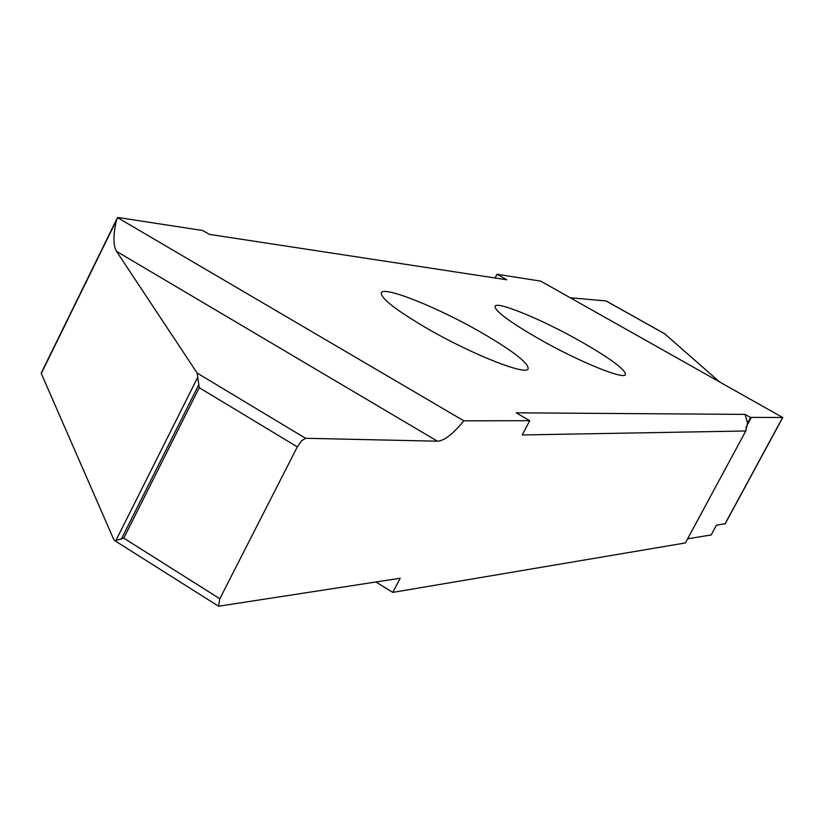 <?xml version="1.0" encoding="UTF-8"?>
<svg xmlns="http://www.w3.org/2000/svg" width="824" height="824" viewBox="0 0 824 824"><rect width="100%" height="100%" fill="white"/><g stroke="black" fill="none" stroke-linecap="round" stroke-linejoin="round"><path stroke-width="1.24" d="M582.012 342.176C610.872 358.821 625.365 369.616 625.488 374.539C624.448 380.317 577.099 360.861 537.557 338.087C508.923 321.432 494.761 310.833 495.07 306.301C496.718 300.657 543.562 320.155 582.012 342.176M426.132 327.859C395.572 309.824 380.647 298.154 381.358 292.819C383.603 285.578 438.832 307.857 482.184 333.009C513.084 351.045 528.421 362.962 528.174 368.761C526.783 376.146 470.906 354.001 426.132 327.859M725.151 523.652L716.416 525.238L711.153 534.961L687.618 538.814M529.719 420.693L463.819 420.817C453.015 434.052 444.218 440.85 437.441 441.201L116.524 251.361C113.145 245.542 113.104 235.211 116.411 220.389L41.272 373.488L113.805 539.596L114.629 540.565L115.896 540.523L123.765 538.154L219.823 598.749L218.556 606.237L400.186 578.242L392.811 592.394L685.393 542.944L745.792 430.983L747.553 423.134L745.092 414.39L516.164 412.814L529.719 420.693L522.231 434.959L745.792 430.983M392.811 592.394L375.96 582.032M745.092 414.39L750.592 417.5L747.553 423.134M437.441 441.201L305.56 438.286L301.563 440.778L297.309 446.886L199.243 387.702L197.173 373.076L305.56 438.286M219.823 598.749L297.309 446.886M750.592 417.5L751.354 417.397L745.957 427.388M724.996 523.94L782.646 417.48L751.354 417.397M782.646 417.48L540.719 281.128L497.006 274.258L506.77 279.779L209.378 234.366L202.797 230.535L118.44 217.546L117.513 217.618L463.819 420.817M116.524 251.361L197.173 373.076M123.765 538.154L199.243 387.702M116.411 220.389L117.513 217.618M41.272 373.488L41.643 372.736M664.196 333.535L606.32 301.11M718.909 381.358L664.783 333.864M570.301 297.773L606.031 300.945M497.006 274.258L495.08 277.987M115.896 540.523L197.719 377.289M198.79 384.705L121.324 539.154M117.224 218.164L41.241 373.004M218.556 606.237L114.629 540.565M606.217 301.017L664.453 333.638M782.79 417.428L725.171 523.848"/></g></svg>
